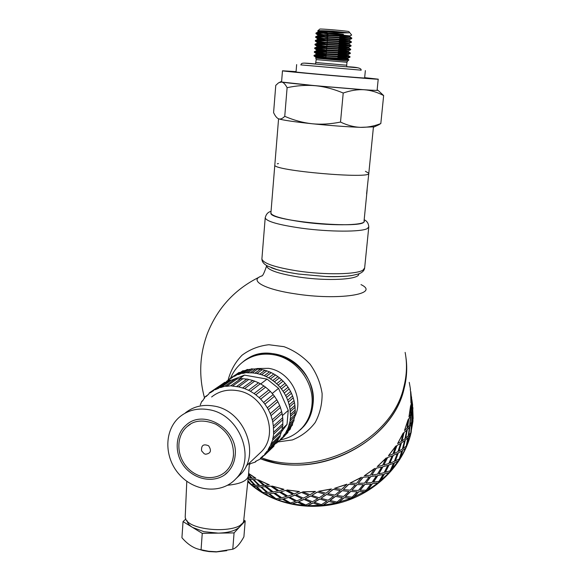 <?xml version="1.0" encoding="UTF-8"?>
<svg xmlns="http://www.w3.org/2000/svg" width="581" height="581" viewBox="0 0 581 581"><rect width="100%" height="100%" fill="white"/><g stroke="black" fill="none" stroke-linecap="round" stroke-linejoin="round"><path stroke-width="0.87" d="M318.286 57.904L320.124 58.194M318.308 54.171L326.072 55.304M337.873 58.006L337.989 56.785L347.721 58.303C346.668 58.681 315.541 56.589 315.962 57.316L314.009 55.914C313.638 55.151 348.927 57.599 349.915 57.258L349.973 57.199M338.324 53.147L348.048 54.592C346.792 54.89 315.737 52.813 316.275 53.612L316.224 54.345L316.885 54.621L321.242 55.377M337.917 57.526L343.669 58.274M347.794 58.26L347.721 58.986C348.84 59.582 315.468 57.308 315.904 58.049L315.911 58.085M318.344 50.438L326.399 51.644M321.002 53.467L314.314 52.217L316.282 53.663M348.397 51.564C349.588 52.021 316.151 49.748 316.558 50.627L320.806 51.586M338.258 53.866L343.189 54.491M348.142 54.549L348.092 55.282C349.137 55.798 316.049 53.546 316.209 54.338L314.052 55.427M318.468 46.698L326.733 47.976M338.658 49.479L348.404 50.867C347.612 51.135 316.035 49.022 316.638 49.901L314.677 48.499L320.632 49.705M316.885 46.916L320.48 47.802M318.613 42.965L326.704 44.258M338.992 45.805L348.796 47.141C347.837 47.33 316.442 45.245 316.914 46.182L316.935 46.233M349.188 43.386L349.116 44.12C350.249 44.439 317.146 42.188 317.19 43.176L320.284 44.025M348.767 47.838L348.782 47.845C349.885 48.23 316.957 45.986 316.899 46.894L314.88 47.867M318.787 39.217L325.948 40.423M339.333 42.13L349.101 43.408C348.375 43.553 316.696 41.44 317.277 42.457L317.204 43.19L315.171 44.149M349.45 40.394C350.67 40.648 317.654 38.397 317.567 39.435L320.131 40.242M318.984 35.47L325.28 36.596M339.667 38.448L349.508 39.675C349.028 39.769 317.081 37.642 317.596 38.724L317.531 39.464M349.813 36.654L349.842 36.661C350.924 36.835 318.323 34.613 317.865 35.688L320.109 36.465M323.69 37.09L327.655 37.671M319.209 31.723L324.794 32.776M340.008 34.758L349.842 35.935C349.159 35.949 317.415 33.843 317.901 34.991L317.916 35.063M320.102 34.678L315.941 33.575C315.643 32.776 332.267 33.545 343.465 34.301L327.524 32.877L348.84 32.863C343.131 32.449 318.206 30.967 318.214 31.955L320.08 32.689M323.319 33.284L327.982 33.981M325.897 57.243L314.357 56.103M315.759 58.18L315.723 58.136C315.636 57.635 349.239 60.177 348.934 59.887L341.192 58.906M314.052 55.384L314.386 56.11L318.395 57.17M322.789 58.035L325.251 58.478M327.531 32.877C320.523 32.587 316.689 32.63 316.028 33.008M316.536 33.378L323.443 34.664M320.102 38.433L315.636 37.329C315.04 36.138 351.382 38.644 351.701 38.622L351.774 38.07M341.214 37.424L339.776 37.264M327.815 35.811L325.113 35.448M339.827 36.726L351.803 38.07C353.045 38.215 315.977 35.608 315.679 36.734L315.672 36.828M316.289 37.111L323.857 38.455M320.196 42.188L315.316 41.077L317.262 42.478M315.323 41.048C314.648 39.951 350.692 42.435 351.294 42.355L349.101 43.408M343.015 41.345L339.442 40.939M327.488 39.486L325.745 39.254M339.493 40.409L351.403 41.803C352.798 42.035 315.251 39.392 315.389 40.488M320.378 45.943L314.953 44.781C314.408 43.764 350.111 46.219 350.989 46.095L351.026 46.059M344.518 45.231L339.101 44.606M327.161 43.161L326.442 43.067M316.086 40.866L324.38 42.253M339.151 44.076L351.069 45.529C352.362 45.834 314.735 43.19 315.011 44.221L315.018 44.301M314.677 48.492C313.987 47.548 349.907 50.031 350.597 49.813L350.721 49.254M345.673 49.087L338.767 48.274M315.817 44.592L324.997 46.052M338.817 47.744L350.735 49.254C351.999 49.632 314.553 47.003 314.72 47.94M338.483 51.411L350.343 52.965C351.708 53.437 313.776 50.772 314.386 51.673L314.328 52.21C313.689 51.353 349.028 53.793 350.234 53.546L350.307 53.503M346.487 52.907L338.433 51.934M315.621 48.317L325.825 49.864M346.937 56.691L338.098 55.594M315.447 52.05L326.224 53.619M338.142 55.064L350.045 56.684C351.236 57.214 313.631 54.578 314.03 55.377M281.603 81.638L280.87 81.674L281.662 82.03L278.662 82.734L275.772 85.356L273.586 112.612C275.14 115.975 276.781 118.023 278.488 118.771L277.82 118.415M284.748 116.331C293.993 120.303 303.079 122.773 312.012 123.738C294.008 121.807 282.889 120.18 278.662 118.836C280.449 119.461 282.475 118.626 284.748 116.331L287.108 87.687C285.3 84.26 283.484 82.379 281.662 82.03L315.352 85.719L364.243 89.757C374.709 90.447 379.19 90.578 377.694 90.149L377.127 90.026M340.51 122.075C347.445 125.358 354.134 127.116 360.59 127.348C346.784 126.832 330.596 125.627 312.012 123.738C320.944 124.646 330.436 124.094 340.51 122.075L343.218 93.025C333.654 89.024 324.365 86.591 315.352 85.719C306.34 84.913 296.92 85.567 287.108 87.687M374.346 126.832L360.59 127.348C367.054 127.522 373.794 126.266 380.816 123.579L377.076 125.561M378.384 90.643L383.649 95.567C377.207 92.176 370.736 90.237 364.243 89.757C357.758 89.336 350.75 90.425 343.218 93.025M383.649 95.567L380.816 123.579M281.589 81.805L281.582 81.841C279.301 82.858 380.983 91.754 377.113 90.193L378.209 79.176L364.665 77.651M365.42 171.301L368.812 173.276C372.167 179.347 272.206 170.603 274.813 165.055L278.575 118.8M296.056 71.637L282.482 70.788C280.245 71.194 382.16 80.105 378.209 79.161M317.756 30.88L319.797 29.115C319.194 28.476 350.176 31.185 348.912 31.665L351.665 35.056M348.84 32.863L332.79 31.178C323.726 30.626 318.722 30.532 317.771 30.895L318.301 31.2M320.465 31.65L327.205 32.609M341.2 34.156L343.465 34.301M332.79 31.178C323.966 30.757 319.129 30.778 318.279 31.251M315.323 55.776L323.799 57.003M339.95 35.368L340.016 34.657L328.018 33.604L327.909 34.787M361.077 70.163L300.914 64.898M365.355 70.591L364.636 77.963C367.308 78.631 294.582 72.269 296.034 71.964L296.034 71.95M270.964 212.334C269.991 215.58 280.863 218.841 303.572 222.124C334.213 226.314 367.78 225.29 364.084 220.678M366.931 192.137L364.033 221.165C367.083 229.771 268.117 221.114 270.906 213.024L270.92 212.799M386.191 458.046L383.692 460.762M317.502 492.063L317.103 492.1M275.002 462.767L260.499 458.772C316.209 480.748 392.582 442.446 404.115 388.558C393.301 437.232 329.347 475.04 275.002 462.767M405.887 357.126L406.526 362.987C407.128 371.448 406.322 379.967 404.115 388.558C406.831 377.911 407.419 367.439 405.887 357.126M366.596 193.909L368.804 173.392M367.148 189.885L366.727 193.923M277.29 163.777L278.51 163.573M373.416 127.174L368.812 173.276C372.167 179.347 272.206 170.603 274.813 165.055L270.906 213.024M298.009 431.734L303.972 426.185C317.284 410.992 315.991 384.724 300.835 368.281C285.823 351.679 260.346 348.44 244.492 360.605L242.088 362.588M277.834 441.945L292.403 439.933C301.554 436.251 309.143 430.463 315.163 422.569C319.928 413.723 322.244 404.027 322.106 393.482C320.451 382.923 316.456 373.169 310.123 364.229C302.65 356.233 293.942 350.379 284 346.675L268.865 344.729C258.821 345.862 249.881 349.363 242.03 355.223C235.218 362.246 230.563 370.613 228.05 380.323M261.849 275.931C248.661 280.231 263.687 289.193 294.821 293.775C338.738 300.798 380.896 294.008 360.997 284.61M280.623 497.99L273.869 493.131L269.446 493.748L276.069 498.774L280.623 497.99L273.804 493.276M274.929 493.102L281.8 497.735L286.673 496.341L279.635 492.027L274.929 493.102L279.635 492.027M280.768 491.896L287.856 496.13L292.94 494.249L285.721 490.349L280.768 491.896L285.721 490.349M294.72 495.317L289.643 497.125L294.756 495.165L301.989 498.723L294.756 495.165M288.394 497.518L283.535 498.839L288.445 497.358L295.526 501.345L288.445 497.358M277.812 499.827L282.41 498.963L277.74 499.972L275.038 498.767L268.48 493.676L264.449 493.734L261.951 492.281L255.923 486.399L252.59 485.752L247.884 480.908M301.278 492.499L296.012 494.809L301.299 492.339L308.642 495.47L301.299 492.339M286.927 490.095L294.189 493.915L299.455 491.541L286.97 489.943L299.433 491.693M296.012 494.809L303.311 498.12L308.642 495.47M289.643 497.125L296.804 500.866L301.989 498.723M283.535 498.839L290.529 502.993L295.526 501.345M411.936 421.624L411.922 413.062L412.554 410.709L411.936 421.624L412.953 419.213L412.946 421.334L410.535 434.937L405.712 448.271L400.171 458.489L389.241 472.643L377.97 482.985L367.744 490.081L350.815 498.447L335.687 503.095L323.232 505.194L307.589 505.739L292.287 503.974L289.353 503.197L282.41 498.963M292.33 503.821L297.349 502.078L304.509 505.412M307.61 505.586L312.89 502.921L320.095 505.332M323.225 505.042L328.599 501.439L335.658 502.943M338.73 502.195L344.01 497.67L350.757 498.302M353.684 497.111L358.695 491.708L364.955 491.541M367.657 489.957L372.232 483.741L377.861 482.869M380.257 480.93L384.252 474.002L389.117 472.549M391.144 470.312L394.419 462.796L398.421 460.886M400.033 458.416L402.495 450.442L405.56 448.212M406.715 445.591L408.283 437.297L410.375 434.908M409.888 426.774L408.777 435.242L409.728 426.744L411.501 424.362L409.728 426.744M408.748 419.032L407.63 427.616L408.588 419.003L410.397 416.65L408.588 419.003M411.05 432.199L411.682 423.738L412.786 421.327M412.517 404.136L412.873 414.732M412.677 410.702L412.779 407.833M412.495 405.175L412.314 403.795M411.268 396.344L411.348 396.816M410.818 392.044L411.225 395.893M411.675 399.358L411.755 400.048M412.575 406.78L412.328 403.984M411.595 402.88L411.871 400.04L411.784 406.765M410.738 416.047L410.106 424.646L410.578 416.032L411.871 413.657L410.578 416.032M407.288 429.744L405.698 438.168L407.128 429.708L409.416 427.376L407.128 429.708M407.855 437.929L405.088 440.202L403.054 448.416L406.184 446.223L407.855 437.929L405.088 440.202M401.413 443.027L398.915 451.132L401.26 442.962L404.529 440.819L401.26 442.962M401.812 451.045L398.094 453.049L395.196 460.871L399.256 459.005L401.812 451.045L398.094 453.049M393.214 455.511L389.887 463.159L393.076 455.424L397.281 453.623L393.076 455.424M393.497 463.333L388.885 464.931L385.21 472.222L390.127 470.813L393.497 463.333L388.885 464.931M382.886 466.848L378.841 473.893L382.77 466.746L387.832 465.417L382.77 466.746M383.097 474.437L377.679 475.49L373.351 482.128L379.023 481.315L383.097 474.437L377.679 475.49M370.693 476.703L366.052 483.029L370.591 476.58L376.408 475.861L370.591 476.58M370.874 484.038L364.774 484.423L359.93 490.299L366.226 490.19L370.874 484.038L364.774 484.423M248.145 478.446L254.347 485.004L248.704 478.599M252.742 479.521L249.38 478.911L252.844 479.39L258.857 485.498L252.844 479.39M356.952 484.772L351.868 490.277L356.879 484.627L363.314 484.641L356.879 484.627M357.162 491.838L350.525 491.453L345.325 496.472L352.101 497.169L357.162 491.838L350.525 491.453M260.419 486.936L256.7 486.646L260.513 486.805L266.773 492.485L260.513 486.805M261.392 486.958L265.539 486.711L261.392 486.958L267.812 492.434L272.184 491.889L265.539 486.711M342.049 490.807L336.697 495.426L341.998 490.654L348.905 491.482L341.998 490.654M342.34 497.605L335.317 496.37L329.943 500.481L337.024 502.049L342.34 497.605L335.317 496.37M269.446 493.748L273.869 493.131M326.413 494.642L320.966 498.324L326.391 494.482L333.581 496.189L326.391 494.482M326.827 501.163L319.608 499.021L314.227 502.195L321.438 504.678L326.827 501.163L319.608 499.021M310.479 496.152L305.134 498.89L310.486 495.992L317.792 498.629L310.486 495.992M302.607 491.86L315.425 491.424L309.993 494.743L302.607 491.86L315.432 491.584M266.592 486.631L270.971 486.094L266.592 486.631M266.512 486.776L273.223 491.882L277.885 490.894L270.971 486.094M272.039 486.057L283.92 489.311L279.011 490.771L272.039 486.057L283.869 489.471M317.277 492.151L311.83 495.404L317.27 491.991L324.597 494.191L317.27 491.991M318.649 491.272L331.388 488.955L325.963 493.225L318.649 491.272L331.424 489.108M333.218 489.449L327.771 493.654L333.182 489.296L340.306 490.582L333.182 489.296M334.576 488.338L346.879 484.191L341.643 489.384L334.576 488.338L346.944 484.343M348.644 484.467L343.378 489.587L348.585 484.322L355.318 484.75L348.585 484.322M349.951 483.123L361.455 477.284L356.581 483.334L349.951 483.123L361.542 477.422M363.11 477.35L358.201 483.334L363.023 477.212L369.211 476.87L363.023 477.212M364.316 475.795L374.701 468.431L370.358 475.243L364.316 475.795L374.81 468.547M376.212 468.308L371.825 475.062L376.103 468.192L381.594 467.175L376.103 468.192M377.272 466.565L386.263 457.908L382.588 465.374L377.272 466.565L386.387 458.002M387.585 457.617L383.859 465.04L387.454 457.523L392.139 455.954L387.454 457.523M388.471 455.722L395.821 446.019L392.945 454.015L388.471 455.722L395.966 446.099M396.939 445.605L393.998 453.558L396.794 445.533L400.563 443.557L396.794 445.533M397.622 443.586L403.156 433.121L401.159 441.502L397.622 443.586L403.316 433.179M404.042 432.62L401.979 440.964L403.882 432.569L406.693 430.332L403.882 432.569M404.499 430.506L408.109 419.591L407.056 428.204L404.499 430.506L408.276 419.62M408.973 416.867L410.6 405.785L410.52 414.485L408.973 416.867L410.767 405.792M410.992 405.211L410.84 413.89L410.825 405.204L411.631 402.88L410.825 405.204M410.963 403.032L410.614 392.081L411.508 400.716L410.963 403.032L410.774 392.066M411.493 398.98L411.239 396.068M410.585 391.412L410.658 392.081M258.342 479.877L269.264 484.837L264.856 485.44L258.342 479.877L269.192 484.982M248.617 473.421L255.88 478.272L252.11 478.098L248.537 474.343M253.628 479.63L257.463 479.732L253.628 479.63L259.809 485.534L263.897 485.36L257.463 479.732L266.548 486.769M248.254 477.379L251.348 477.851L248.501 474.8M303.812 499.507L298.598 501.744L303.834 499.355L311.075 502.42L303.834 499.355M289.353 503.197L282.351 499.108M289.302 503.349L277.74 499.972M251.246 477.974L248.486 475.026M275.038 498.767L268.48 493.676M274.966 498.912L264.449 493.734M268.393 493.814L264.362 493.865M256.7 486.646L262.801 492.463L266.773 492.485M272.111 492.034L265.452 486.856M249.38 478.911L255.212 485.142L258.857 485.498M263.81 485.498L257.361 479.87M248.595 473.617L255.778 478.403M286.622 496.494L279.57 492.18M277.827 491.039L270.899 486.246M292.904 494.409L285.67 490.502M261.951 492.281L255.923 486.399M261.849 492.412L252.59 485.752M255.822 486.529L252.481 485.869M247.92 480.581L251.079 484.285L254.347 485.004M248.588 478.715L248.131 478.591M250.426 483.951L247.862 481.141M250.309 484.067L247.789 481.802M410.324 389.386L410.426 388.885M410.266 389.408L410.593 391.536M411.588 397.353L411.515 396.816M410.752 391.521L411.471 400.156M411.53 397.36L411.689 399.496M411.907 399.953L412.655 405.153M411.849 399.481L412.561 408M412.067 410.92L412.597 408.574L411.871 400.04M410.84 413.89L411.871 411.508L411.631 402.88M412.946 407.818L412.648 410.121M412.808 410.121L413.142 418.61M412.953 419.213L412.713 410.702M410.106 424.646L411.624 422.227L411.871 413.657M407.63 427.616L409.663 425.241L410.397 416.65M410.484 389.364L409.264 382.356M412.946 421.334L411.682 423.738M411.842 423.76L411.21 432.228M408.777 435.242L410.774 432.838L411.501 424.362M405.698 438.168L408.211 435.837L409.416 427.376M401.979 440.964L405.008 438.742L406.693 430.332M411.232 432.01L410.535 434.944L408.283 437.297M408.443 437.34L406.867 445.642M405.247 440.253L403.207 448.474M398.915 451.132L402.401 449.019L404.529 440.819M393.998 453.558L397.978 451.633L400.563 443.557M405.712 448.271L402.495 450.442M402.64 450.5L400.171 458.489M398.239 453.122L395.334 460.958M389.887 463.159L394.288 461.423L397.281 453.623M383.859 465.04L388.725 463.558L392.139 455.954M398.566 460.958L394.419 462.796M394.557 462.875L391.267 470.407M389.009 465.025L385.326 472.331M378.841 473.893L384.077 472.673L387.832 465.417M371.825 475.062L377.476 474.161L381.594 467.175M389.241 472.643L384.252 474.002M384.368 474.111L380.366 481.039M377.788 475.607L373.452 482.252M366.052 483.029L372.007 482.448L376.408 475.861M358.201 483.334L364.512 483.131L369.211 476.87M377.97 482.985L372.232 483.741M372.334 483.864L367.744 490.081M364.861 484.554L360.009 490.437M351.868 490.277L358.412 490.444L363.314 484.641M343.378 489.587L350.198 490.182L355.318 484.75M365.042 491.679L358.695 491.708M358.767 491.846L353.742 497.256M350.583 491.599L345.375 496.624M336.697 495.426L343.661 496.428L348.905 491.482M327.771 493.654L334.932 495.121L340.306 490.582M350.815 498.447L344.01 497.67M344.061 497.815L338.767 502.34M335.353 496.523L329.964 500.633M320.966 498.324L328.178 500.219L333.581 496.189M311.83 495.404L319.151 497.794L324.597 494.191M335.687 503.095L328.599 501.439M328.621 501.599L323.232 505.194M319.615 499.181L314.227 502.354M305.134 498.89L312.411 501.708L317.792 498.629M320.102 505.492L312.89 502.921M312.89 503.081L307.589 505.739M298.598 501.744L305.795 504.991L311.075 502.42M304.488 505.572L297.349 502.078M297.319 502.238L292.287 503.974M245.545 360.067C271.901 339.137 317.96 368.55 313.028 403.998C312.128 412.808 308.889 420.361 303.304 426.657L301.14 428.872M205.565 454.24L204.163 453.732L201.592 450.856C201.128 445.3 203.481 443.623 208.637 445.816C211.789 450.689 210.765 453.492 205.565 454.24M190.466 424.181L187.205 426.505C176.123 435.815 176.108 455.184 186.995 467.226C197.707 479.441 216.626 481.191 226.684 470.617C230.693 466.383 232.966 461.161 233.518 454.952M227.984 471.823C220.068 481.279 200.256 483.385 185.927 468.518C174.336 455.918 174.147 435.162 186.16 425.081C203.706 408.334 238.406 429.395 235.174 455.279C234.593 461.83 232.204 467.342 227.984 471.823L225.174 474.336M226.735 550.672L216.241 551.943L209.044 551.587L203.277 550.614L197.569 548.9M234.07 532.908L218.216 533.126L203.909 531.68L192.543 527.417L183.037 521.615L181.933 537.73C187.961 544.702 194.337 548.711 201.062 549.757L208.666 551.275L216.611 551.776L232.778 549.212C236.344 547.992 240.055 543.86 243.904 536.822L245.197 520.917L234.07 532.908L232.778 549.212M241.311 524.011L239.706 526.829C235.733 530.7 228.573 532.799 218.216 533.126L202.253 533.343L201.062 549.757M243.751 520.097L245.197 520.917M202.253 533.343L192.543 527.417C189.152 525.304 187.336 523.053 187.089 520.663M183.037 521.615L185.913 518.927M246.097 466.173L249.351 463.057M248.443 475.578C247.542 480.734 240.585 483.958 227.578 485.251M208.768 409.67C197.801 407.826 188.251 410.121 180.117 416.548C163.995 429.57 163.777 457.291 179.297 474.474C194.541 491.911 221.695 494.278 235.842 478.809C256.802 458.453 239.539 414.042 208.768 409.67M237.498 477.233L240.498 474.387C261.268 454.219 244.216 410.317 213.757 406.025C202.9 404.209 193.437 406.489 185.375 412.859M185.266 515.696L185.237 516.371C183.85 531.855 244.819 534.941 243.838 519.429L248.392 476.042M228.348 381.201L226.002 382.262L215.333 389.691L214.055 389.757L213.655 390.585L210.409 392.72L209.313 392.872L208.92 393.889L206.095 396.554L205.187 396.758L202.5 401.093L201.774 401.326L200.263 405.008M220.678 385.159L209.436 392.785M213.67 390.454L212.138 391.514M226.002 382.262L224.753 382.334L214.186 389.669M234.651 379.328L231.311 380.156L220.758 387.542L219.306 387.498L218.928 388.144L215.333 389.691M231.311 380.156L229.894 380.119L219.436 387.411M240.752 378.703L236.975 378.965L226.546 386.336L224.941 386.162L220.758 387.542M236.975 378.965L235.407 378.805L225.065 386.075M246.816 379.102L242.858 378.725L232.553 386.104L230.81 385.784L226.546 386.336M242.858 378.725L241.144 378.42L230.94 385.69M242.8 387.847L252.771 380.482L248.806 379.458L238.638 386.866L232.553 386.104M248.806 379.458L246.983 378.986L236.903 386.285M249.336 464.502L250.244 463.674L255.299 462.084L255.582 461.387L260.15 459.099L260.433 458.213L263.346 455.62L264.413 455.315L264.66 454.233L267.1 451.147L267.979 450.812L268.161 449.534L270.056 446.034L270.746 445.692L270.84 444.233L272.649 440.1L273.629 434.16L273.36 426.091L282.693 417.666L282.09 413.527L272.736 421.857L272.278 419.802L281.64 411.53L280.412 407.477L271.015 415.647L270.252 413.657L279.672 405.538L277.849 401.667L268.386 409.692L267.333 407.818L276.832 399.844L274.464 396.264L264.914 404.144L263.6 402.437L273.186 394.601L270.339 391.391L260.68 399.14L259.148 397.644L268.843 389.931L265.582 387.178L255.807 394.811L254.093 393.562L263.905 385.958L260.317 383.729L250.418 391.274L248.559 390.294L258.501 382.785L254.674 381.136L244.645 388.602L238.638 386.866M254.674 381.136L252.771 380.482M248.559 390.294L244.645 388.602M260.317 383.729L258.501 382.785M254.093 393.562L250.418 391.274M265.582 387.178L263.905 385.958M259.148 397.644L255.807 394.811M270.339 391.391L268.843 389.931M263.6 402.437L260.68 399.14M274.464 396.264L273.186 394.601M267.333 407.818L264.914 404.144M277.849 401.667L276.832 399.844M270.252 413.657L268.386 409.692M280.412 407.477L279.672 405.538M272.278 419.802L271.015 415.647M282.09 413.527L281.64 411.53M273.36 426.091L272.736 421.857L282.097 413.519M282.831 419.678L282.693 417.666M273.477 432.366L282.794 423.789L282.831 419.685M282.838 425.633L282.794 423.789M272.634 438.466L281.959 429.744L282.613 425.844M281.872 431.436L281.959 429.744M270.84 444.233L280.195 435.387L281.415 431.865M280.006 436.905L280.195 435.387M268.161 449.534L277.565 440.572L279.149 437.718M277.29 441.901L277.565 440.572M264.66 454.233L275.22 443.884M273.804 446.31L274.138 445.169M258.385 454.545L261.123 451.967C279.998 433.753 264.842 394.361 237.353 390.635C227.52 389.045 218.943 391.158 211.622 396.976M232.988 377.011L230.744 378.565L229.655 378.703L229.27 379.647L225.944 382.233M235.886 374.607L229.778 378.616M241.021 372.007L234.579 376.292L233.359 376.365L230.744 378.565M240.106 372.443L238.9 372.515L233.482 376.277M246.119 370.141L244.202 370.729L238.726 374.556L237.368 374.549L234.579 376.292M244.202 370.729L242.865 370.722L237.491 374.462M250.883 369.204L248.53 369.574L243.105 373.394L241.623 373.292L238.726 374.556M248.53 369.574L247.07 369.48L241.747 373.205M255.611 368.95L253.033 369.008L247.659 372.828L246.061 372.617L243.105 373.394M253.033 369.008L251.45 368.804L246.184 372.53M260.317 369.327L257.623 369.037L252.307 372.857L247.659 372.828M257.623 369.037L255.945 368.71L250.731 372.443M259.881 374.033L264.951 370.308L262.242 369.661L256.976 373.496L252.307 372.857M262.242 369.661L260.47 369.211L255.313 372.951M275.605 443.514L278.858 440.739L279.948 440.463L280.202 439.497L282.976 437.261L283.194 436.149L284.741 433.971L285.547 433.644L286.963 429.998L287.624 429.671L290.151 420.92L290.558 416.272L290.057 409.685L294.894 405.335L294.451 402.524L289.607 406.838L289.164 404.877L294.015 400.592L293.223 397.832L288.365 402.081L287.697 400.164L292.563 395.944L291.451 393.272L286.564 397.455L285.67 395.617L290.565 391.463L289.142 388.921L284.225 393.046L283.121 391.318L288.053 387.222L286.346 384.854L281.393 388.921L280.093 387.331L285.068 383.293L283.1 381.143L278.103 385.152L276.636 383.729L281.654 379.734L279.461 377.839L274.414 381.804L272.801 380.562L277.871 376.611L275.488 374.992L270.39 378.921L268.662 377.882L273.774 373.975L271.247 372.661L266.091 376.546L264.275 375.74L269.446 371.862L266.81 370.874L261.603 374.73L256.976 373.496M266.81 370.874L264.951 370.308M264.275 375.74L261.603 374.73M271.247 372.661L269.446 371.862M268.662 377.882L266.091 376.546M275.488 374.992L273.774 373.975M272.801 380.562L270.39 378.921M279.461 377.839L277.871 376.611M276.636 383.729L274.414 381.804M283.1 381.143L281.654 379.734M280.093 387.331L278.103 385.152M286.346 384.854L285.068 383.293M283.121 391.318L281.393 388.921M289.142 388.921L288.053 387.222M285.67 395.617L284.225 393.046M291.451 393.272L290.565 391.463M287.697 400.164L286.564 397.455M293.223 397.832L292.563 395.944M289.164 404.877L288.365 402.081M289.614 406.831L294.451 402.524L294.015 400.592M290.057 409.685L289.607 406.838M290.362 414.507L295.184 410.099L294.894 405.335M295.083 407.288L290.391 411.537M295.279 411.936L295.184 410.099M290.064 419.257L294.887 414.79L295.133 412.067M294.872 416.519L294.887 414.79M289.178 423.876L294.008 419.344L294.574 416.795M293.899 420.949L294.008 419.344M287.718 428.27L292.563 423.694L293.398 421.428M292.374 425.161L292.563 423.694M285.714 432.387L290.58 427.754L291.546 425.953M290.326 429.083L290.58 427.754M283.194 436.149L288.742 430.594M287.784 432.656L288.089 431.472M280.202 439.497L282.199 437.587M284.792 435.815L285.14 435.184M232.327 379.865L244.478 375.123L267.057 379.11L278.56 388.348L288.256 410.368L287.014 424.428L282.235 430.841M282.112 428.996L287.014 424.428M282.439 415.582L288.256 410.368M239.372 378.747L244.478 375.123M260.709 383.954L267.057 379.11M272.249 393.475L278.56 388.348M348.941 59.901L347.62 61.027L315.723 58.129M347.62 61.027L346.973 62.29L316.209 59.603L315.505 64.012M346.973 62.29L346.697 65.225L315.955 62.537M355.507 69.669L306.499 65.377M405.139 352.398C407.266 363.641 406.845 375.115 403.86 386.83C392.378 440.173 317.328 478.562 261.53 457.777M271.545 267.812C277.9 270.238 286.811 272.307 298.278 274.014L325.498 276.505C336.595 276.89 345.535 276.534 352.318 275.43M266.643 265.524L266.599 265.938C267.681 270.049 278.415 273.738 298.794 277.021C327.524 281.429 359.762 279.563 358.76 274M261.929 258.596L261.9 258.923C263.062 263.346 275.016 267.369 297.755 270.993C325.178 275.111 357.083 274.486 363.081 270.027L364.65 267.914L368.768 227.113M265.219 217.628L265.205 217.868C266.447 221.434 278.546 224.876 301.503 228.195C329.195 231.993 361.309 232.066 367.25 228.602L368.79 226.931C368.521 223.373 366.981 220.983 364.171 219.756M412.975 418.61L412.946 419.112M230.613 378.035C233.286 371.68 237.309 366.371 242.676 362.116C251.464 355.412 261.653 352.928 273.23 354.671C295.867 357.961 314.582 382.233 311.932 405.03C311.031 413.868 307.777 421.443 302.185 427.761L298.496 431.327M256.969 368.536L268.596 368.332C289.36 371.208 304.052 397.295 295.257 415.662M294.865 416.526L294.473 417.318M255.306 368.95L255.807 368.812M315.962 57.323L315.897 58.056M316.616 49.901L316.551 50.634M348.491 50.83L348.418 51.564M316.943 46.182L316.877 46.916M348.84 47.112L348.767 47.845L350.633 49.211M349.537 39.661L349.464 40.394M317.916 34.991L317.858 35.724M349.885 35.92L349.813 36.661L351.73 38.055M315.999 33.037L315.955 33.575M315.679 36.77L315.628 37.315L317.589 38.745M315.352 40.503L315.301 41.048M351.425 41.803L351.374 42.34M315.025 44.236L314.982 44.773M351.069 45.529L351.026 46.066M314.699 47.954L314.655 48.492M350.372 52.973L350.321 53.51M350.023 56.684L349.973 57.221M373.75 127.108L379.284 124.545M280.688 81.768L279.831 82.175M281.582 81.841L282.482 70.788M318.185 31.984L317.756 30.924M349.842 35.935L351.672 35.049M317.901 35.034L315.933 33.618M349.508 39.675L351.701 38.622M348.796 47.141L350.989 46.095M316.914 46.189L314.953 44.781M348.404 50.867L350.597 49.813M348.048 54.592L350.234 53.546M347.721 58.303L349.915 57.258M315.81 58.245L316.209 59.603M316.231 32.914L318.214 31.955M315.679 36.734L317.865 35.688M351.316 41.774L349.421 40.401M315.577 40.401L317.567 39.435M350.975 45.5L349.094 44.141M350.22 52.915L348.382 51.586M314.532 51.607L316.558 50.627M349.922 56.626L348.084 55.304M348.854 59.836L347.707 59.008M327.844 35.528L327.742 36.69M327.691 37.242L327.568 38.571M327.502 39.319L327.401 40.488M327.35 41.033L327.234 42.355M327.168 43.096L327.059 44.272M327.009 44.817L326.892 46.124M326.827 46.872L326.725 48.049M326.675 48.601L326.558 49.893M326.493 50.641L326.384 51.825M326.333 52.37L326.224 53.663M326.152 54.403L326.05 55.594M325.999 56.139L325.883 57.417M339.885 36.116L339.769 37.337M339.718 37.881L339.602 39.159M339.536 39.9L339.42 41.128M339.377 41.672L339.26 42.936M339.188 43.684L339.079 44.911M339.028 45.463L338.912 46.712M338.839 47.46L338.73 48.695M338.679 49.24L338.563 50.482M338.498 51.222L338.382 52.464M338.331 53.016L338.222 54.251M338.149 54.992L338.04 56.241M337.808 58.746L337.757 59.277M340.016 34.657L340.64 34.119M341.977 32.972L342.565 32.463M327.423 32.87L326.457 31.686M346.864 66.757L346.697 65.225M296.651 64.578L296.034 71.964M361.099 70.265C361.767 68.238 357.017 67.055 346.85 66.713M315.527 63.968C302.236 62.704 301.488 62.712 300.885 64.985M305.018 63.169L357.482 67.759M271.363 267.739C276.955 270.012 285.925 272.104 298.278 274.014L298.67 274.072M298.903 274.109L298.271 274.014C290.13 272.779 283.027 271.312 276.97 269.613L267.565 266.04C263.81 264.101 261.922 261.733 261.9 258.923L265.205 217.868C266.091 214.178 268.037 212.021 271.036 211.397M364.636 268.117C364.185 270.819 362.057 272.794 358.237 274.036L352.268 275.438C346.53 276.425 337.612 276.781 325.498 276.505C337.074 277.137 350.22 275.997 352.398 275.416M266.599 265.924L266.664 265.539M300.464 429.737L303.972 426.185M259.315 277.101C234.971 289.12 217.701 307.814 207.519 333.196C199.573 354.475 198.6 376.161 204.592 398.254M266.599 265.938C264.152 273.223 262.467 276.549 261.559 275.91M412.735 407.361L412.902 409.285M413.018 418.61L412.837 421.327M410.52 435.009C402.727 465.163 376.328 491.787 343.211 501.882C310.087 511.926 273.15 504.497 249.801 483.624M280.579 439.853C289.077 438.168 296.281 434.138 302.185 427.761L303.304 426.657M201.592 450.856L204.163 453.732M187.205 426.505C194.054 420.107 203.619 419.344 215.907 424.232C227.941 431.603 233.794 441.88 233.453 455.061C232.901 461.249 230.642 466.434 226.684 470.617M216.241 551.943L216.611 551.776M209.044 551.587L208.666 551.275M248.45 475.454L249.46 463.013M240.498 474.387L235.842 478.809M185.237 516.371L186.799 481.264M201.897 401.239L202.849 400.57M205.311 396.67L207.519 395.138M273.666 428.023L282.983 419.547M273.629 434.16L282.94 425.539M272.649 440.1L281.974 431.342M270.746 445.692L280.1 436.81M267.979 450.812L277.384 441.814M264.413 455.315L273.891 446.223M260.15 459.099L263.759 455.642M255.299 462.084L256.657 460.784M249.983 464.183L250.672 463.529M261.123 451.967L246.141 466.078M226.437 381.441L229.27 379.473M259.86 374.048L264.965 370.293M290.377 411.551L295.199 407.187M290.558 416.272L295.373 411.842M290.151 420.92L294.974 416.424M289.164 425.408L293.993 420.862M287.624 429.671L292.468 425.074M285.547 433.644L290.413 428.996M282.976 437.261L287.871 432.569M282.119 437.58L281.386 438.285M279.948 440.463L284.879 435.735M276.52 443.201L279.047 440.783"/></g></svg>

